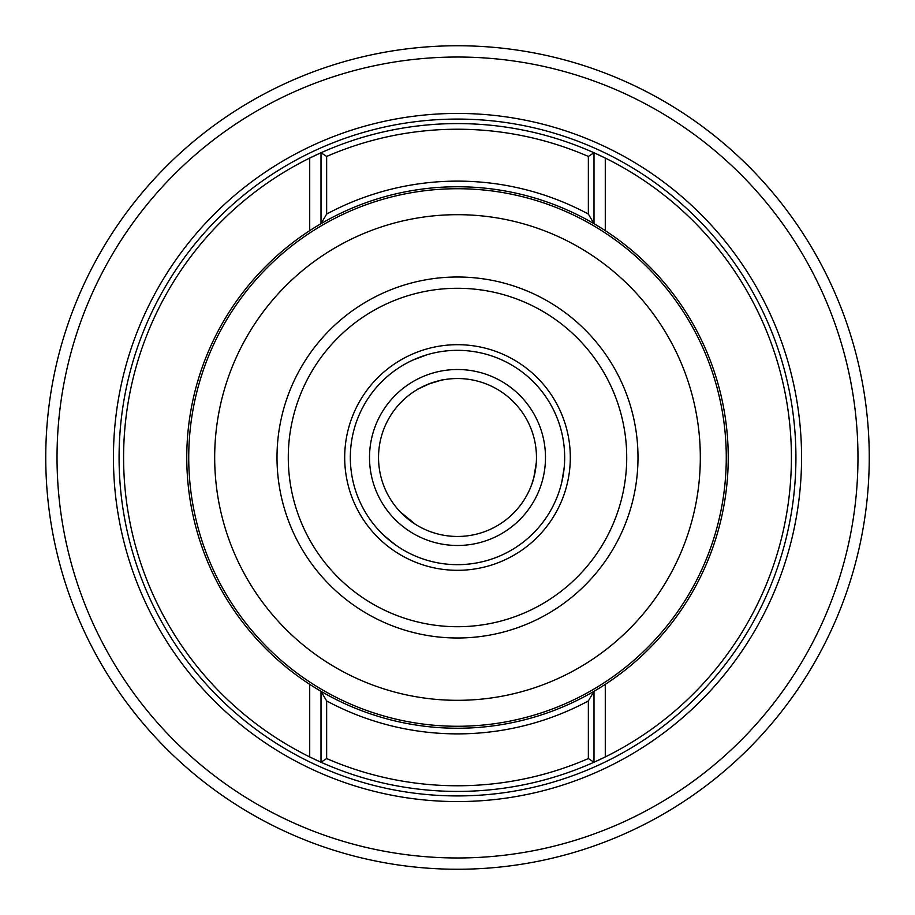 <?xml version="1.0" encoding="UTF-8"?>
<svg xmlns="http://www.w3.org/2000/svg" width="915" height="915" viewBox="0 0 915 915"><rect width="100%" height="100%" fill="white"/><g stroke="black" fill="none" stroke-linecap="round" stroke-linejoin="round"><path stroke-width="1.37" d="M288.282 457.5A169.218 169.218 0 0 0 457.5 626.718A169.218 169.218 0 0 0 626.718 457.5A169.218 169.218 0 0 0 457.5 288.282A169.218 169.218 0 0 0 288.282 457.5A169.218 169.218 0 0 1 457.5 288.282A169.218 169.218 0 0 1 626.718 457.5M188.73 457.5A268.77 268.77 0 0 0 457.5 726.27A268.77 268.77 0 0 0 726.27 457.5A268.77 268.77 0 0 0 457.5 188.73A268.77 268.77 0 0 0 188.73 457.5A268.77 268.77 0 0 1 457.5 188.73A268.77 268.77 0 0 1 726.27 457.5M186.763 457.5A270.737 270.737 0 0 0 457.5 728.237A270.737 270.737 0 0 0 728.237 457.5A270.737 270.737 0 0 0 457.5 186.763A270.737 270.737 0 0 0 186.763 457.5A270.737 270.737 0 0 1 457.5 186.763A270.737 270.737 0 0 1 728.237 457.5M350.331 457.5A107.169 107.169 0 0 0 457.5 564.669A107.169 107.169 0 0 0 564.669 457.5A107.169 107.169 0 0 0 457.5 350.331A107.169 107.169 0 0 0 350.331 457.5M45.75 457.5A411.75 411.75 0 0 1 457.5 45.75A411.75 411.75 0 0 1 869.25 457.5A411.75 411.75 0 0 1 457.5 869.25A411.75 411.75 0 0 1 45.75 457.5M57.027 457.5A400.473 400.473 0 0 1 457.5 57.027A400.473 400.473 0 0 1 857.973 457.5A400.473 400.473 0 0 1 457.5 857.973A400.473 400.473 0 0 1 57.027 457.5M801.563 457.5A344.063 344.063 0 0 1 457.5 801.563A344.063 344.063 0 0 1 113.437 457.5A344.063 344.063 0 0 1 457.5 113.437A344.063 344.063 0 0 1 801.563 457.5M795.924 457.5A338.424 338.424 0 0 1 457.5 795.924A338.424 338.424 0 0 1 119.076 457.5A338.424 338.424 0 0 1 457.5 119.076A338.424 338.424 0 0 1 795.924 457.5M319.998 690.722L321.005 691.317A270.737 270.737 0 0 0 593.995 691.317L588.356 700.936A276.376 276.376 0 0 1 326.644 700.936L326.644 758.558L321.005 762.241A333.918 333.918 0 0 1 321.005 152.759L326.644 156.442L326.644 214.064A276.376 276.376 0 0 1 588.356 214.064L593.995 223.683A270.737 270.737 0 0 0 321.005 223.683L319.998 224.278M588.356 214.064L588.356 156.442L593.995 152.759A333.918 333.918 0 0 1 457.5 791.418A333.918 333.918 0 0 1 321.005 762.241L309.716 756.934L309.716 684.351M309.716 230.649L309.716 158.066L321.005 152.759A333.918 333.918 0 0 1 593.995 152.759L605.284 158.066L605.284 230.649M595.002 690.722L593.995 691.317L593.995 762.241L588.356 758.558L588.356 700.936M457.5 791.418A333.918 333.918 0 0 1 321.005 762.241L321.005 691.317L326.644 700.936M605.284 684.351L605.284 756.934L593.995 762.241M601.853 228.453L593.995 223.683L593.995 152.759M457.5 123.582A333.918 333.918 0 0 0 321.005 152.759L321.005 223.683L326.644 214.064M374.612 389.573A107.169 107.169 0 0 0 389.573 540.388A107.169 107.169 0 0 0 540.388 525.427A107.169 107.169 0 0 0 525.427 374.612A107.169 107.169 0 0 0 374.612 389.573A107.169 107.169 0 0 0 383.934 535.435L395.543 544.94A107.169 107.169 0 0 0 561.776 482.239L564.212 467.439A107.169 107.169 0 0 0 426.79 354.826L412.745 360.121A107.169 107.169 0 0 0 374.612 389.573M525.553 513.269A87.989 87.989 0 0 0 513.269 389.447A87.989 87.989 0 0 0 389.447 401.731A87.989 87.989 0 0 0 401.731 525.553A87.989 87.989 0 0 0 525.553 513.269M518.576 507.55A78.965 78.965 0 0 0 507.55 396.424A78.965 78.965 0 0 0 396.424 407.45A78.965 78.965 0 0 0 407.45 518.576A78.965 78.965 0 0 0 518.576 507.55A78.965 78.965 0 0 0 507.55 396.424A78.965 78.965 0 0 0 396.424 407.45A78.965 78.965 0 0 0 407.45 518.576A78.965 78.965 0 0 0 518.576 507.55M533.788 477.882C529.19 491.767 535.241 477.424 536.304 462.601L533.788 477.882M428.323 384.117C446.028 378.787 446.897 378.455 430.931 383.133C414.129 390.819 413.26 391.14 428.323 384.117M415.273 524.226L400.232 511.862L415.273 524.226M277.005 457.5A180.495 180.495 0 0 0 457.5 637.995A180.495 180.495 0 0 0 637.995 457.5A180.495 180.495 0 0 0 457.5 277.005A180.495 180.495 0 0 0 277.005 457.5M214.682 457.5A242.818 242.818 0 0 0 457.5 700.318A242.818 242.818 0 0 0 700.318 457.5A242.818 242.818 0 0 0 457.5 214.682A242.818 242.818 0 0 0 214.682 457.5M344.692 457.5A112.808 112.808 0 0 0 457.5 570.308A112.808 112.808 0 0 0 570.308 457.5A112.808 112.808 0 0 0 457.5 344.692A112.808 112.808 0 0 0 344.692 457.5M588.356 156.442A328.268 328.268 0 0 0 326.644 156.442M326.644 758.558A328.268 328.268 0 0 0 588.356 758.558"/></g></svg>
